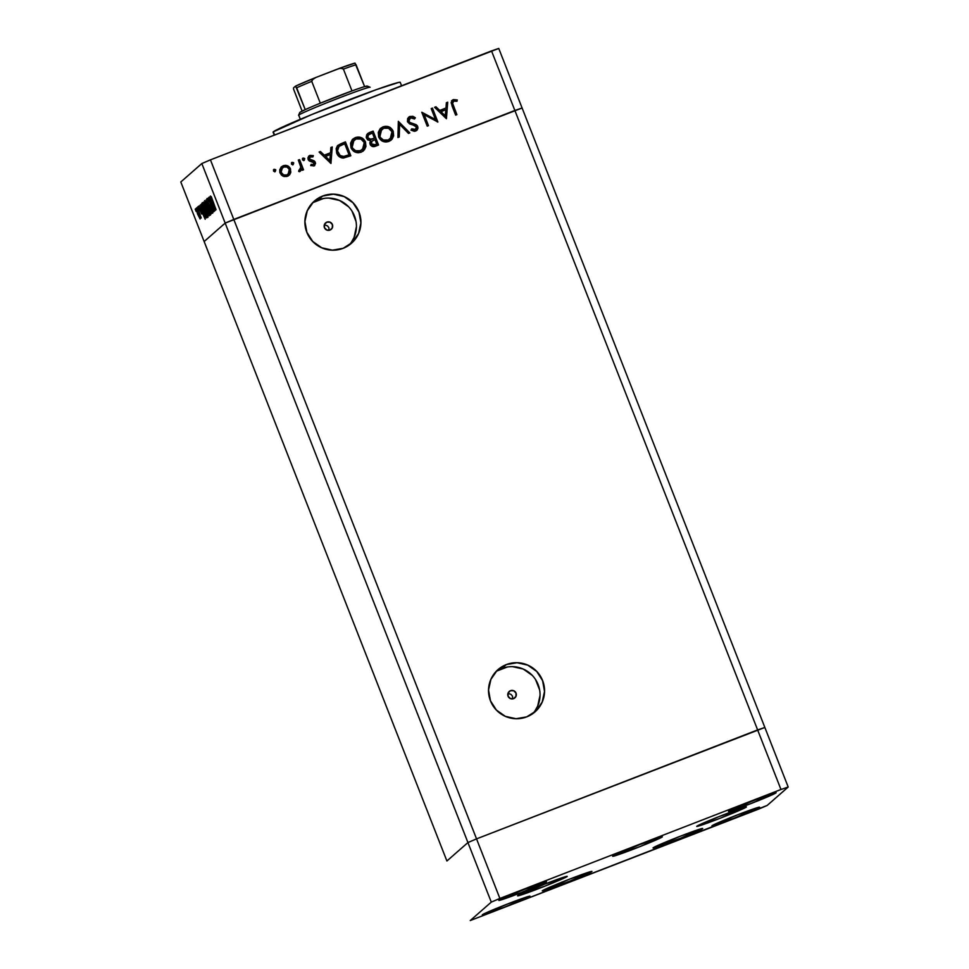 <?xml version="1.0" encoding="UTF-8"?>
<svg xmlns="http://www.w3.org/2000/svg" width="969" height="969" viewBox="0 0 969 969"><rect width="100%" height="100%" fill="white"/><g stroke="black" fill="none" stroke-linecap="round" stroke-linejoin="round"><path stroke-width="1.45" d="M288.459 175.244L289.888 174.493M325.754 225.244L327.449 225.886L325.754 225.244M328.879 227.642L327.449 225.886L328.879 227.642L329.048 229.956L328.879 227.642M326.868 222.131A4.264 4.239 -131.2 0 1 331.241 229.314A4.264 4.239 -131.2 0 1 329.981 230.077L326.723 229.992L324.47 227.642L324.518 224.384L326.868 222.131L330.126 222.204L332.379 224.566L332.319 227.824L329.981 230.077A4.264 4.239 -131.2 0 1 325.608 222.894A4.264 4.239 -131.2 0 1 326.868 222.131L324.688 224.045L326.868 222.131M509.379 693.804L511.075 694.446L509.379 693.804M512.504 696.202L511.075 694.446L512.504 696.202L512.674 698.516L512.504 696.202M510.493 690.691A4.264 4.239 -131.2 0 1 514.866 697.874A4.264 4.239 -131.2 0 1 513.606 698.637L510.348 698.552L508.095 696.19L508.156 692.944L510.493 690.691L513.752 690.764L516.005 693.126L515.944 696.384L513.606 698.637A4.264 4.239 -131.2 0 1 509.234 691.454A4.264 4.239 -131.2 0 1 510.493 690.691L508.313 692.593L510.493 690.691M532.696 713.693A28.077 27.919 48.8 0 0 501.809 668.537L506.29 664.601A28.077 27.919 -131.2 0 1 535.045 711.852A28.077 27.919 -131.2 0 1 526.773 716.854L535.966 711.004L542.192 702.065L544.517 691.406L542.579 680.638L536.681 671.408L527.717 665.122L517.046 662.723L506.29 664.601L497.097 670.451L490.871 679.402L488.546 690.061L490.484 700.829L496.382 710.059L505.358 716.345L516.029 718.732L526.773 716.854A28.077 27.919 -131.2 0 1 498.018 669.615A28.077 27.919 -131.2 0 1 506.29 664.601L501.809 668.537A28.077 27.919 48.8 0 0 495.886 671.699M349.07 245.133A28.077 27.919 48.8 0 0 318.183 199.977L322.665 196.041A28.077 27.919 -131.2 0 1 351.42 243.292A28.077 27.919 -131.2 0 1 343.147 248.306L352.341 242.444L358.566 233.505L360.892 222.846L358.954 212.078L353.055 202.848L344.08 196.562L333.409 194.175L322.665 196.041L313.471 201.903L307.246 210.842L304.92 221.501L306.858 232.269L312.757 241.499L321.72 247.785L332.391 250.172L343.147 248.306A28.077 27.919 -131.2 0 1 314.392 201.055A28.077 27.919 -131.2 0 1 322.665 196.041L318.183 199.977A28.077 27.919 48.8 0 0 312.26 203.139M514.866 110.478L757.625 729.923L476.542 838.875L233.783 219.43L522.097 108.007L764.856 727.465L498.756 48.45L522.097 108.007L514.866 110.478L491.525 50.909L210.443 159.861L233.783 219.43L522.097 108.007L514.866 110.478L757.625 729.923L764.856 727.465L476.542 838.875L757.625 729.923L780.966 789.493L499.883 898.445L491.283 902.115L470.244 920.55L758.557 809.139L767.169 805.457L788.197 787.022L780.966 789.493L788.197 787.022L764.856 727.465L476.542 838.875L233.783 219.43L225.171 223.1L514.866 110.478L233.783 219.43L210.443 159.861L498.756 48.45L491.525 50.909L514.866 110.478M446.903 860.993L467.93 842.558L476.542 838.875L467.93 842.558L476.542 838.875L467.93 842.558L225.171 223.1L467.93 842.558L446.903 860.993L467.93 842.558L446.903 860.993L204.144 241.535L225.171 223.1L204.144 241.535L446.903 860.993M323.464 198.512L313.302 202.448M351.408 242.214L354.085 237.441L356.41 226.77M355.974 221.295L351.977 211.097M348.574 206.772L339.598 200.486L328.927 198.1M535.033 710.774L537.71 706.001L540.036 695.33M539.6 689.855L535.603 679.657M532.199 675.332L523.224 669.046L512.553 666.66M507.09 667.06L496.927 671.008M274.566 135.006L273.319 131.82A68.278 2.507 158.6 0 0 273.088 132.184L274.566 135.006M390.059 138.979L388.29 140.008C384.511 141.135 381.725 139.972 379.921 136.496L381.641 129.471L383.688 128.247L380.042 131.578L379.582 136.799L379.279 133.068L381.192 129.87M201.831 163.543L180.803 181.978L204.144 241.535L225.171 223.1L201.831 163.543L210.443 159.861L201.831 163.543L225.171 223.1L233.783 219.43L225.171 223.1L204.144 241.535L180.803 181.978L201.831 163.543M213.241 208.214L209.062 197.216L214.488 211.133L209.401 200.886L213.58 211.92L208.141 198.027L213.241 208.214L208.141 198.027L213.58 211.92L209.401 200.886L214.488 211.133L208.953 197.301L213.241 208.214M208.117 202.618L206.954 198.597L208.541 201.273L207.536 199.989L208.008 201.952L212.695 213.18L208.117 202.618L212.695 213.18L208.226 202.545L207.536 199.989L208.541 201.273L206.978 198.56L208.117 202.618M206.094 199.808L212.066 213.253L207.257 202.751L211.036 214.161L206.094 199.808L211.036 214.161L207.257 202.751L212.066 213.253L206.118 199.808M204.641 200.607L208.117 207.293L210.37 215.215L206.869 208.48L204.641 200.607L206.869 208.48L210.37 215.215L208.117 207.293L204.677 200.595M202.23 202.727L205.707 209.413L207.96 217.335L204.314 210.237L202.23 202.727L204.459 210.588L207.96 217.335L205.707 209.413L202.255 202.715M200.341 204.859L205.198 219.273L199.202 205.864L201.237 210.055L201.782 209.583L200.341 204.859L201.782 209.583L201.237 210.055L199.202 205.864L205.198 219.273L200.353 204.907M195.205 209.122L196.113 211.436L195.205 209.122M198.5 213.253L200.111 218.946L196.259 210.225L196.113 208.432L197.676 211.266L195.992 208.432L197.591 214.064L200.111 218.946L198.5 213.253M196.768 207.754L197.676 210.067L196.768 207.754M197.385 207.451L201.225 217.977L197.385 207.451M197.737 206.894L198.645 209.219L197.737 206.894M201.613 214.052L198.33 206.385L201.613 214.052M203.151 211.496L201.08 205.319L201.491 203.853L206.93 217.759L205.852 217.444L203.151 211.496L206.106 217.807L206.93 217.759L201.491 203.853L203.151 211.496M203.575 202.024L209.074 215.869L203.575 202.024M210.394 196.041L215.251 210.455L209.256 197.046L211.29 201.237L211.836 200.765L210.394 196.041L211.836 200.765L211.29 201.237L209.256 197.046L215.275 210.443L210.394 196.041M211.303 196.683L216.063 209.752L211.303 196.683M435.481 119.514L431.205 108.601L432.44 108.116L437.891 122.021L424.192 114.73L428.48 125.667L427.232 126.152L421.781 112.247L435.481 119.514L421.781 112.247L427.232 126.152L428.48 125.667L424.192 114.73L437.891 122.021L432.44 108.116L431.205 108.601L435.481 119.514M407.489 121.719L407.634 118.557L409.596 116.583L412.855 116.316L415.083 117.588L414.478 118.981L412.637 117.879L410.287 117.952L408.603 120.737L410.032 122.578L417.106 125.449L418.002 127.884L417.288 129.834L414.417 131.324L410.989 130.149L411.789 128.853L415.556 129.422L416.525 127.036L414.914 125.595L409.596 123.899L407.489 121.719L416.525 127.036L415.192 129.592L411.789 128.853L410.989 130.149L415.604 131.069L416.791 130.355L417.748 126.503L416.149 124.686L409.766 122.421L408.736 121.258L410.529 117.843L414.478 118.981L415.374 117.83L409.972 116.425L415.374 117.83L414.405 118.933L415.035 118.121L413.206 116.886L409.972 116.425L408.639 117.213L407.489 121.719M398.332 121.343L409.826 132.898L408.494 133.419L399.579 124.25L399.252 136.992L397.92 137.513L398.332 121.343L397.92 137.513L399.252 136.992L399.579 124.25L408.494 133.419L409.826 132.898L398.332 121.343M380.526 128.429L385.311 126.309L390.41 127.678L393.22 131.263L393.632 135.793L392.118 139.076L388.908 141.413L385.88 142.007L381.495 140.614L378.673 136.968L378.273 132.438L379.957 129.022L383.07 126.842L380.684 128.271L378.673 136.968C380.853 141.329 384.257 142.806 388.908 141.413L391.161 140.069L393.22 131.263L390.991 140.202M352.813 139.161L357.597 137.053L362.697 138.422L365.507 141.995L365.919 146.537L364.405 149.807L361.195 152.157L358.167 152.751L353.782 151.346L350.96 147.712L350.56 143.182L352.244 139.754L355.357 137.586L352.97 139.015L350.96 147.712C353.14 152.06 356.544 153.55 361.195 152.157L363.448 150.801L365.507 141.995L363.278 150.946M332.246 146.961L330.95 163.47L319.104 152.048L320.46 151.527L324.252 155.185L330.538 152.751L330.889 147.482L332.246 146.961L330.889 147.482L330.538 152.751L324.252 155.185L320.46 151.527L319.104 152.048L330.95 163.47L332.246 146.961M273.658 169.648L275.535 169.563L275.305 171.465L273.743 171.271L274.179 169.26L273.476 169.781M281.313 166.947L282.887 166.05C286.194 165.081 288.629 166.135 290.191 169.248L290.845 172.07L289.307 175.026L286.812 176.443L283.941 176.491L281.531 175.195L279.871 172.482L279.775 169.745L281.361 166.886L285.395 165.324L288.508 166.353L290.53 168.945C288.968 165.844 286.545 164.778 283.239 165.747L281.482 166.789L280.053 173.003L282.851 176.079L287.357 176.261L290.555 173.088L288.919 175.377M291.596 162.695L293.474 162.598L293.244 164.512L291.681 164.318L292.117 162.308L291.415 162.828M298.319 160.103L299.566 159.631L303.539 169.781L302.304 170.265L301.71 168.763L299.603 171.489L298.682 171.465L298.937 170.12L300.547 169.187L300.802 167.092L298.319 160.103L300.802 167.092L298.682 171.465L300.281 171.259L301.71 168.763L302.304 170.265L303.539 169.781L299.566 159.631L303.14 169.938L299.566 159.631L298.319 160.103M302.607 158.431L304.484 158.335L304.266 160.248L302.691 160.055L303.14 158.032L302.425 158.553M310.128 156.93L308.99 159.255L313.944 161.254L315.591 163.422L314.101 165.881L310.686 165.554L311.194 164.355L313.605 164.621L314.21 163.143L308.299 159.897L307.924 157.765L309.365 155.682L313.362 155.658L312.902 156.917L309.862 156.99L309.329 158.952L314.029 160.793L315.361 162.332L314.283 160.951L309.329 158.952L310.48 156.627L312.902 156.917L313.362 155.658L308.929 155.997M336.679 153.041L336.182 148.632L337.369 145.919L345.4 141.862L350.839 155.755L342.336 157.983L339.271 156.663L336.679 153.041C337.89 156.203 340.143 157.862 343.45 158.044L350.839 155.755L345.4 141.862L340.761 143.824L345.4 141.862L350.439 155.912L345.049 142.164L337.999 145.277L336.679 153.041M369.359 132.571L373.113 131.118L378.552 145.011L373.259 146.646L370.497 145.084L369.819 142.94L370.546 140.747L367.566 139.802L366.246 137.368L366.682 134.788L369.359 132.571L367.626 133.589L366.488 138.228L370.546 140.747L370.097 144.333C371.418 146.646 373.344 147.215 375.851 146.065L378.552 145.011L373.113 131.118L378.152 145.168L373.113 131.118L369.359 132.571M447.714 102.193L446.418 118.715L434.572 107.293L435.929 106.772L439.72 110.43L446.006 107.995L446.358 102.726L447.714 102.193L446.358 102.726L446.006 107.995L439.72 110.43L435.929 106.772L434.572 107.293L446.418 118.715L447.714 102.193M453.783 101.079L452.608 103.344L456.896 114.645L455.648 115.129L451.118 102.714L452.886 99.807L457.271 99.94L456.956 101.285L453.783 101.079L456.956 101.285L457.271 99.94L452.148 100.304L451.978 105.742L455.648 115.129L456.896 114.645L453.274 105.403C452.208 103.647 452.378 102.205 453.783 101.079L452.886 101.721M400.245 82.353A68.278 2.507 158.6 0 0 338.968 103.683A68.278 2.507 158.6 0 0 273.319 131.82L311.667 114.584L376.444 89.608L398.877 82.377L400.245 82.365L401.578 85.781M275.087 171.574L275.79 169.975L274.179 169.26L273.476 170.859L275.123 171.646L275.511 170.508L274.748 171.876M274.179 169.26L275.45 170.278L273.621 169.672M288.047 176.043L290.373 172.882L290.191 169.248L290.555 173.088L290.53 168.945L288.156 166.656L285.043 165.626L281.022 167.189M282.391 167.807L280.949 172.821L282.391 167.807L283.735 166.995C286.243 166.256 288.096 167.056 289.283 169.418L288.144 174.25L286.872 175.014C284.341 175.716 282.476 174.88 281.289 172.518L280.949 172.821C282.136 175.183 283.99 176.019 286.521 175.316L283.699 175.401L281.325 173.572L280.731 170.338L281.967 168.17M287.975 174.396L286.909 175.147M286.521 175.316L288.144 174.25M293.026 164.621L293.728 163.01L292.117 162.308L291.427 163.906L293.062 164.694M292.117 162.308L293.728 163.01L292.686 164.924M293.098 164.669L293.28 163.095L291.56 162.719M299.905 171.404L301.71 168.763L299.554 171.707M298.379 160.248L299.215 159.921L298.379 160.248M300.814 170.641L301.165 169.878M304.048 160.357L304.75 158.746L303.14 158.032L302.437 159.643L304.084 160.43M303.14 158.032L304.75 158.746L303.697 160.648M304.109 160.394L304.145 158.637L302.57 158.444M308.76 156.154L309.923 155.403L308.106 159.485L309.196 160.878L314.138 162.865L313.011 165.045L311.194 164.355L310.686 165.554L314.707 165.493M309.923 155.403L313.362 155.658L312.696 156.821L313.011 155.961L311.328 155.452L308.517 156.348M313.847 165.99L315.361 162.332L314.283 160.951L309.268 159.74L309.075 157.862L310.48 156.627M315.252 163.725L314.525 165.626M319.225 152.169L320.46 151.527L323.912 155.488L330.538 152.751L323.912 155.488L320.109 151.83L319.225 152.169M330.877 147.651L331.907 147.252L330.804 163.337L331.907 147.252L330.877 147.651M329.642 161.024L325.124 156.663L329.642 161.024L325.124 156.663L330.417 154.434L329.642 161.024M337.842 145.423L340.761 143.824L337.539 145.677M338.799 146.707L338.98 146.561C337.079 148.33 336.618 150.425 337.587 152.86L337.587 152.86C338.629 155.488 340.531 156.784 343.317 156.76L349.046 154.81L343.656 156.457C340.882 156.481 338.968 155.185 337.927 152.557C336.97 150.122 337.418 148.027 339.295 146.271L344.71 143.763L349.046 154.81L343.595 156.724M343.317 156.76L339.78 155.815L337.769 153.296M337.587 152.86L337.188 149.468L338.629 146.864M365.507 141.995C363.339 137.719 359.959 136.241 355.357 137.586L355.017 137.889C359.608 136.544 362.987 138.022 365.156 142.298L365.507 141.995M362.842 151.321L365.143 148.293L365.688 144.429L364.029 140.287L361.001 137.986M364.804 148.996L365.131 148.305M359.233 137.441L355.381 137.755L352.425 139.5M362.345 149.723L357.767 151.503L353.213 149.65L351.408 145.059L353.491 140.602M353.927 140.214L355.974 138.991L352.328 142.31L352.207 147.24L353.927 140.214L351.868 147.53L355.647 150.74L360.577 150.752C356.798 151.879 354.012 150.704 352.207 147.24L351.868 147.53C353.661 151.007 356.459 152.181 360.238 151.055L364.162 147.397L364.259 142.491L362.491 149.601M355.974 138.991C359.705 137.864 362.479 139.027 364.259 142.491L360.843 139.015L355.974 138.991M367.457 133.746L372.762 131.421L368.208 133.25M368.511 134.861L367.384 138.046L370.618 139.657L373.283 138.809L370.97 139.354L367.723 137.743L368.511 134.861L372.423 133.032L374.446 138.192L369.165 139.597L367.481 138.276L367.505 135.999M372.072 141.05L370.994 144.127L375.064 144.732L371.333 143.824L372.072 141.05L375.003 139.621L376.759 144.078L372.605 145.423L370.885 143.8M370.836 143.46L371.769 141.317M371.333 143.824L372.944 145.12L376.759 144.078L375.003 139.621L371.83 141.28L371.333 143.824M393.22 131.263C391.052 126.975 387.673 125.51 383.07 126.842L382.731 127.145C387.321 125.813 390.701 127.278 392.869 131.566L393.22 131.263M390.555 140.578L392.857 137.55L393.402 133.686L391.742 129.555L388.714 127.242M392.518 138.252L392.845 137.562M386.946 126.697L383.458 126.903L380.139 128.756M387.951 140.311L383.021 140.299L379.582 136.799C381.374 140.275 384.172 141.438 387.951 140.311L390.204 138.858L387.951 140.311M381.641 129.471L379.582 136.799L383.361 139.996L388.29 140.008L391.876 136.653L391.973 131.748L390.204 138.858M383.688 128.247C387.418 127.121 390.18 128.296 391.973 131.748L388.557 128.271L383.688 128.247M398.32 121.731L409.354 133.08L398.32 121.731M399.228 124.553L398.913 137.126L399.228 124.553M409.197 118.739L410.529 117.843M410.19 118.145L408.397 121.561L409.427 122.724L416.149 124.686L417.748 126.503L416.609 130.5M414.841 129.894L411.437 129.156L415.192 129.592M415.834 129.216L415.204 129.725M417.554 128.877L416.936 130.137L417.603 127.484L416.307 125.328L408.809 122.227L408.24 120.507L409.269 118.69M417.651 128.187L417.603 127.484M411.922 123.741L410.226 123.136M431.253 108.746L432.44 108.116L437.419 122.009L432.101 108.419L431.253 108.746M423.841 115.032L428.068 125.825L423.841 115.032M421.903 112.537L435.129 119.817L421.903 112.537M434.693 107.414L435.929 106.772L439.381 110.732L446.006 107.995L439.381 110.732L435.578 107.075L434.693 107.414M446.346 102.896L447.375 102.496L446.273 118.581L447.375 102.496L446.346 102.896M445.11 116.268L440.592 111.907L445.11 116.268L440.592 111.907L445.885 109.679L445.11 116.268M451.99 100.449L453.298 99.625L457.271 99.94L456.69 101.224L456.92 100.231L454.958 99.686L451.481 100.933M453.444 101.382C452.038 102.508 451.869 103.949 452.935 105.706L452.511 104.543M452.414 104.252L452.911 101.697M283.735 166.995L281.337 169.236L281.289 172.518L283.578 174.917L286.872 175.014L289.234 172.724L289.283 169.418L287.018 167.031L283.735 166.995M330.417 154.434L325.463 156.36L329.993 160.721L330.417 154.434M338.98 146.561L337.491 150.885L340.131 155.512L343.656 156.457L349.046 154.81L344.71 143.763L339.295 146.271M370.97 139.354L374.446 138.192L372.423 133.032L368.765 134.655L367.626 136.363L368.426 138.737L370.97 139.354M445.885 109.679L440.931 111.605L445.461 115.965L445.885 109.679M196.477 209.679L199.626 217.698L196.513 209.667M198.827 207.62L199.42 208.541M202 209.764L201.237 210.055L202 209.764M204.144 216.559L201.855 211.436L202.424 211L204.277 216.499L201.855 211.436L204.144 216.559M206.131 216.535L201.94 205.38L206.409 216.414L205.658 216.426L203.26 211.399L201.588 206.155L202.061 205.331L202.121 208.262L205.658 216.426M202.787 204.144L204.459 210.588L202.848 204.132L205.719 209.461L207.402 215.905L205.501 212.756L207.814 215.748M208.674 214.306L206.93 209.849L208.674 214.306M206.3 208.492L204.847 206.215L204.471 203.211L206.009 208.529M205.198 202.036L206.978 208.383L209.788 213.81L206.978 208.383L205.198 202.036L208.129 207.354L209.813 213.798L208.129 207.693L205.258 202.012M212.054 200.946L211.29 201.237L212.054 200.946M214.197 207.741L211.908 202.618L212.477 202.182L214.343 207.693L211.908 202.618L214.197 207.741M207.402 215.905L205.828 210.103L202.848 204.132M299.796 112.586L299.905 112.368A36.277 1.332 158.6 0 0 299.784 112.513L298.573 115.275A38.409 1.405 -21.4 0 1 298.706 115.129L299.905 112.368L305.235 109.63A36.277 1.332 158.6 0 0 299.905 112.368L298.706 115.129A38.409 1.405 158.6 0 0 298.573 115.323M300.329 119.284L298.706 115.129L300.329 119.284M370.097 87.295A38.409 1.405 158.6 0 0 335.625 99.298A38.409 1.405 158.6 0 0 298.706 115.129A38.409 1.405 -21.4 0 1 334.971 99.553A38.409 1.405 -21.4 0 1 370.049 87.258L367.287 86.059A36.277 1.332 158.6 0 0 364.623 86.616L367.203 86.289M295.484 86.168L293.559 87.852L293.546 89.027L302.11 111.108L293.546 89.027L293.559 87.852L295.484 86.168L296.684 87.791A36.277 1.332 -21.4 0 1 311.739 81.36L320.303 103.198L351.977 90.929A36.277 1.332 158.6 0 0 320.303 103.198A36.277 1.332 158.6 0 0 305.235 109.63A36.277 1.332 -21.4 0 1 320.303 103.198L311.739 81.36L312.066 79.942L315.785 77.508L337.818 68.969L340.713 68.205L343.414 69.09L351.977 90.929A36.277 1.332 -21.4 0 1 364.623 86.616A36.277 1.332 158.6 0 0 351.977 90.929L343.414 69.09A36.277 1.332 -21.4 0 1 356.071 64.766L354.872 63.155A34.145 1.248 158.6 0 0 338.314 68.787L354.945 63.118M355.017 63.118L364.623 86.616L356.071 64.766A36.277 1.332 158.6 0 0 343.414 69.09L342.214 68.254L339.247 68.496L315.361 77.677A34.145 1.248 158.6 0 0 295.654 86.096M295.63 86.132L305.235 109.63L296.684 87.791A36.277 1.332 158.6 0 1 311.739 81.36L313.132 78.901L315.785 77.508L295.521 86.144M299.046 84.533L309.438 80.1M343.644 66.837L354.872 63.155M653.142 847.802A26.672 0.981 -21.4 0 1 678.784 836.816A26.672 0.981 -21.4 0 1 702.719 828.483A26.672 0.981 -21.4 0 1 702.634 828.616L680.601 838.197L653.203 847.984L680.044 836.32L702.634 828.616A26.672 0.981 -21.4 0 1 676.992 839.614A26.672 0.981 -21.4 0 1 653.058 847.948A26.672 0.981 -21.4 0 1 653.142 847.802M542.361 890.741A26.672 0.981 -21.4 0 1 568.016 879.755A26.672 0.981 -21.4 0 1 591.938 871.422A26.672 0.981 -21.4 0 1 591.853 871.555L569.82 881.136L542.422 890.923L569.263 879.258L591.853 871.555A26.672 0.981 -21.4 0 1 566.211 882.553A26.672 0.981 -21.4 0 1 542.277 890.886A26.672 0.981 -21.4 0 1 542.361 890.741M517.652 895.683A26.672 0.981 -21.4 0 1 543.306 884.697A26.672 0.981 -21.4 0 1 567.24 876.364A26.672 0.981 -21.4 0 1 567.144 876.497L545.111 886.078L517.712 895.865L544.554 884.2L567.144 876.497A26.672 0.981 -21.4 0 1 541.501 887.495A26.672 0.981 -21.4 0 1 517.567 895.828A26.672 0.981 -21.4 0 1 517.652 895.683M612.759 856.124A26.672 0.981 -21.4 0 1 638.401 845.138A26.672 0.981 -21.4 0 1 662.336 836.804A26.672 0.981 -21.4 0 1 662.239 836.95L640.206 846.518L612.808 856.305L639.649 844.641L662.239 836.95A26.672 0.981 -21.4 0 1 636.597 847.936A26.672 0.981 -21.4 0 1 612.662 856.269A26.672 0.981 -21.4 0 1 612.759 856.124M696.82 826.242A26.672 0.981 -21.4 0 1 722.462 815.244A26.672 0.981 -21.4 0 1 746.396 806.911A26.672 0.981 -21.4 0 1 746.3 807.056L719.41 818.539L696.868 826.424L718.853 816.661L746.3 807.056A26.672 0.981 -21.4 0 1 720.657 818.054A26.672 0.981 -21.4 0 1 696.723 826.375A26.672 0.981 -21.4 0 1 696.82 826.242M759.514 807.334L733.69 818.357L712.009 825.745A25.606 0.933 -21.4 0 1 736.622 815.195A25.606 0.933 -21.4 0 1 759.599 807.201A25.606 0.933 -21.4 0 1 759.514 807.334A25.606 0.933 -21.4 0 1 734.89 817.884A25.606 0.933 -21.4 0 1 711.912 825.879A25.606 0.933 -21.4 0 1 712.009 825.745L737.821 814.723L759.514 807.334M546.443 881.826L520.619 892.849L498.938 900.237A25.606 0.933 -21.4 0 1 523.551 889.687A25.606 0.933 -21.4 0 1 546.528 881.693A25.606 0.933 -21.4 0 1 546.443 881.826A25.606 0.933 -21.4 0 1 521.819 892.376A25.606 0.933 -21.4 0 1 498.841 900.383A25.606 0.933 -21.4 0 1 498.938 900.237L524.762 889.227L546.443 881.826M776.06 792.824L750.236 803.846L728.555 811.235A25.606 0.933 -21.4 0 1 753.167 800.685A25.606 0.933 -21.4 0 1 776.145 792.69A25.606 0.933 -21.4 0 1 776.06 792.824A25.606 0.933 -21.4 0 1 751.447 803.374A25.606 0.933 -21.4 0 1 728.47 811.38A25.606 0.933 -21.4 0 1 728.555 811.235L754.379 800.224L776.06 792.824M529.898 896.337L504.074 907.359L482.38 914.748A25.606 0.933 -21.4 0 1 507.005 904.198A25.606 0.933 -21.4 0 1 529.982 896.204A25.606 0.933 -21.4 0 1 529.898 896.337A25.606 0.933 -21.4 0 1 505.273 906.887A25.606 0.933 -21.4 0 1 482.296 914.881A25.606 0.933 -21.4 0 1 482.38 914.748L508.204 903.726L529.898 896.337M764.856 727.465L757.625 729.923L780.966 789.493L499.883 898.445L476.542 838.875L499.883 898.445L491.283 902.115L467.93 842.558L491.283 902.115L470.244 920.55L767.169 805.457L788.197 787.022L764.856 727.465M274.239 135.139L273.088 132.184"/></g></svg>
